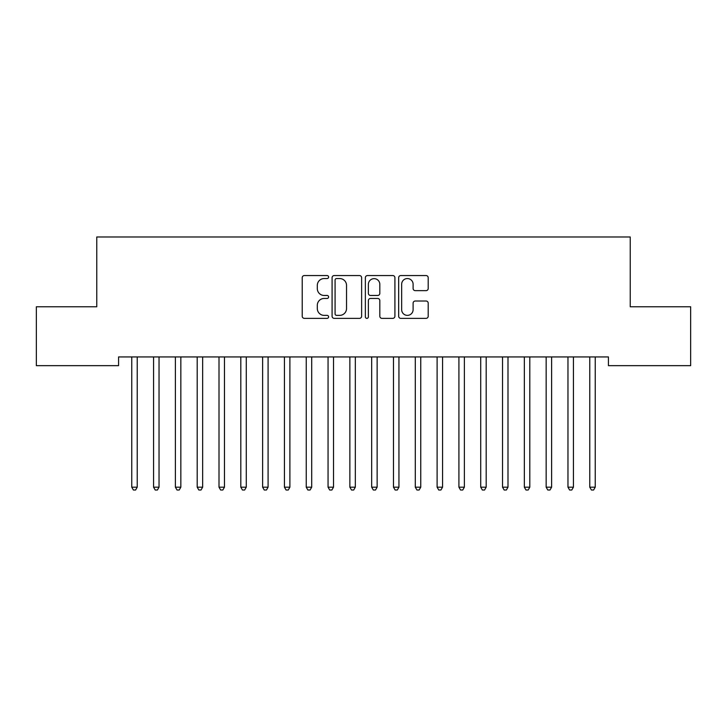 <?xml version="1.0" encoding="UTF-8"?>
<svg xmlns="http://www.w3.org/2000/svg" width="727" height="727" viewBox="0 0 727 727"><rect width="100%" height="100%" fill="white"/><g stroke="black" fill="none" stroke-linecap="round" stroke-linejoin="round"><path stroke-width="1.09" d="M328.604 277.051A1.499 1.499 0 0 0 327.105 275.551L304.359 275.551A2.145 2.145 0 0 0 302.223 277.687L302.223 316.227A2.145 2.145 0 0 0 304.359 318.362L327.105 318.362A1.499 1.499 0 0 0 328.604 316.863A1.499 1.499 0 0 0 327.105 315.373L324.16 315.373A6.852 6.852 0 0 1 317.308 308.521L317.308 305.304A6.852 6.852 0 0 1 324.16 298.461L327.105 298.461A1.499 1.499 0 0 0 328.604 296.961A1.499 1.499 0 0 0 327.105 295.462L324.16 295.462A6.852 6.852 0 0 1 317.308 288.61L317.308 285.393A6.852 6.852 0 0 1 324.16 278.55L327.105 278.55A1.499 1.499 0 0 0 328.604 277.051M426.067 290.646A2.145 2.145 0 0 0 428.203 288.501L428.203 277.687A2.145 2.145 0 0 0 426.067 275.551L400.804 275.551A2.145 2.145 0 0 0 398.66 277.687L398.66 316.227A2.145 2.145 0 0 0 400.804 318.362L426.067 318.362A2.145 2.145 0 0 0 428.203 316.227L428.203 303.168A2.145 2.145 0 0 0 426.067 301.023L415.253 301.023A2.145 2.145 0 0 0 413.109 303.168L413.109 309.638A5.725 5.725 0 0 1 407.384 315.373A5.725 5.725 0 0 1 401.658 309.638L401.658 284.275A5.725 5.725 0 0 1 407.384 278.55A5.725 5.725 0 0 1 413.109 284.275L413.109 288.501A2.145 2.145 0 0 0 415.253 290.646L426.067 290.646M608.426 356.939L118.574 356.939L118.574 365.663L36.35 365.663L36.35 306.776L96.764 306.776L96.764 236.984L630.236 236.984L630.236 306.776L690.65 306.776L690.65 365.663L608.426 365.663L608.426 356.939M361.628 277.687A2.145 2.145 0 0 0 359.483 275.551L334.22 275.551A2.145 2.145 0 0 0 332.085 277.687L332.085 316.227A2.145 2.145 0 0 0 334.22 318.362L359.483 318.362A2.145 2.145 0 0 0 361.628 316.227L361.628 277.687M367.517 275.551L392.78 275.551A2.145 2.145 0 0 1 394.915 277.687L394.915 316.227A2.145 2.145 0 0 1 392.78 318.362L381.966 318.362A2.145 2.145 0 0 1 379.821 316.227L379.821 300.596A2.145 2.145 0 0 0 377.686 298.461L370.516 298.461A2.145 2.145 0 0 0 368.371 300.596L368.371 316.863A1.499 1.499 0 0 1 366.871 318.362A1.499 1.499 0 0 1 365.372 316.863L365.372 277.687A2.145 2.145 0 0 1 367.517 275.551M336.583 278.55A1.499 1.499 0 0 0 335.083 280.049L335.083 313.873A1.499 1.499 0 0 0 336.583 315.373L339.682 315.373A6.852 6.852 0 0 0 346.534 308.521L346.534 285.393A6.852 6.852 0 0 0 339.682 278.55L336.583 278.55M379.821 284.384A5.725 5.725 0 0 0 374.096 278.65A5.725 5.725 0 0 0 368.371 284.384L368.371 293.317A2.145 2.145 0 0 0 370.516 295.462L377.686 295.462A2.145 2.145 0 0 0 379.821 293.317L379.821 284.384M131.478 356.939L131.614 357.257A2.181 2.181 -179.3 0 1 131.769 358.066L131.769 487.181L137.221 487.181L137.221 358.066A2.181 2.181 -179.3 0 1 137.376 357.257L137.512 356.939M137.221 487.181L135.585 490.016L133.405 490.016L131.769 487.181M153.288 356.939L153.424 357.257A2.181 2.181 -179.3 0 1 153.579 358.066L153.579 487.181L159.031 487.181L159.031 358.066A2.181 2.181 -179.3 0 1 159.186 357.257L159.322 356.939M159.031 487.181L157.395 490.016L155.215 490.016L153.579 487.181M175.098 356.939L175.234 357.257A2.181 2.181 -179.3 0 1 175.389 358.066L175.389 487.181L180.841 487.181L180.841 358.066A2.181 2.181 -179.3 0 1 180.996 357.257L181.132 356.939M180.841 487.181L179.205 490.016L177.024 490.016L175.389 487.181M196.908 356.939L197.044 357.257A2.181 2.181 -179.3 0 1 197.199 358.066L197.199 487.181L202.651 487.181L202.651 358.066A2.181 2.181 -179.3 0 1 202.806 357.257L202.942 356.939M202.651 487.181L201.015 490.016L198.834 490.016L197.199 487.181M218.718 356.939L218.854 357.257A2.181 2.181 -179.3 0 1 219.009 358.066L219.009 487.181L224.461 487.181L224.461 358.066A2.181 2.181 -179.3 0 1 224.616 357.257L224.752 356.939M224.461 487.181L222.825 490.016L220.644 490.016L219.009 487.181M240.528 356.939L240.664 357.257A2.181 2.181 -179.3 0 1 240.819 358.066L240.819 487.181L246.271 487.181L246.271 358.066A2.181 2.181 -179.3 0 1 246.426 357.257L246.562 356.939M246.271 487.181L244.635 490.016L242.454 490.016L240.819 487.181M262.338 356.939L262.474 357.257A2.181 2.181 -179.3 0 1 262.629 358.066L262.629 487.181L268.081 487.181L268.081 358.066A2.181 2.181 -179.3 0 1 268.236 357.257L268.372 356.939M268.081 487.181L266.445 490.016L264.264 490.016L262.629 487.181M284.148 356.939L284.284 357.257A2.181 2.181 -179.3 0 1 284.439 358.066L284.439 487.181L289.891 487.181L289.891 358.066A2.181 2.181 -179.3 0 1 290.046 357.257L290.182 356.939M289.891 487.181L288.255 490.016L286.075 490.016L284.439 487.181M305.958 356.939L306.094 357.257A2.181 2.181 -179.3 0 1 306.249 358.066L306.249 487.181L311.701 487.181L311.701 358.066A2.181 2.181 -179.3 0 1 311.856 357.257L311.992 356.939M311.701 487.181L310.065 490.016L307.885 490.016L306.249 487.181M327.768 356.939L327.904 357.257A2.181 2.181 -179.3 0 1 328.059 358.066L328.059 487.181L333.511 487.181L333.511 358.066A2.181 2.181 -179.3 0 1 333.666 357.257L333.802 356.939M333.511 487.181L331.875 490.016L329.695 490.016L328.059 487.181M349.578 356.939L349.714 357.257A2.181 2.181 -179.3 0 1 349.869 358.066L349.869 487.181L355.321 487.181L355.321 358.066A2.181 2.181 -179.3 0 1 355.476 357.257L355.612 356.939M355.321 487.181L353.685 490.016L351.505 490.016L349.869 487.181M371.388 356.939L371.524 357.257A2.181 2.181 -179.3 0 1 371.679 358.066L371.679 487.181L377.131 487.181L377.131 358.066A2.181 2.181 -179.3 0 1 377.286 357.257L377.422 356.939M377.131 487.181L375.495 490.016L373.315 490.016L371.679 487.181M393.198 356.939L393.334 357.257A2.181 2.181 -179.3 0 1 393.489 358.066L393.489 487.181L398.941 487.181L398.941 358.066A2.181 2.181 -179.3 0 1 399.096 357.257L399.232 356.939M398.941 487.181L397.305 490.016L395.125 490.016L393.489 487.181M415.008 356.939L415.144 357.257A2.181 2.181 -179.3 0 1 415.299 358.066L415.299 487.181L420.751 487.181L420.751 358.066A2.181 2.181 -179.3 0 1 420.906 357.257L421.042 356.939M420.751 487.181L419.115 490.016L416.935 490.016L415.299 487.181M436.818 356.939L436.954 357.257A2.181 2.181 -179.3 0 1 437.109 358.066L437.109 487.181L442.561 487.181L442.561 358.066A2.181 2.181 -179.3 0 1 442.716 357.257L442.852 356.939M442.561 487.181L440.925 490.016L438.744 490.016L437.109 487.181M458.628 356.939L458.764 357.257A2.181 2.181 -179.3 0 1 458.919 358.066L458.919 487.181L464.371 487.181L464.371 358.066A2.181 2.181 -179.3 0 1 464.526 357.257L464.662 356.939M464.371 487.181L462.735 490.016L460.554 490.016L458.919 487.181M480.438 356.939L480.574 357.257A2.181 2.181 -179.3 0 1 480.729 358.066L480.729 487.181L486.181 487.181L486.181 358.066A2.181 2.181 -179.3 0 1 486.336 357.257L486.472 356.939M486.181 487.181L484.546 490.016L482.364 490.016L480.729 487.181M502.248 356.939L502.384 357.257A2.181 2.181 -179.3 0 1 502.539 358.066L502.539 487.181L507.991 487.181L507.991 358.066A2.181 2.181 -179.3 0 1 508.146 357.257L508.282 356.939M507.991 487.181L506.356 490.016L504.174 490.016L502.539 487.181M524.058 356.939L524.194 357.257A2.181 2.181 -179.3 0 1 524.349 358.066L524.349 487.181L529.801 487.181L529.801 358.066A2.181 2.181 -179.3 0 1 529.956 357.257L530.092 356.939M529.801 487.181L528.166 490.016L525.984 490.016L524.349 487.181M545.868 356.939L546.004 357.257A2.181 2.181 -179.3 0 1 546.159 358.066L546.159 487.181L551.611 487.181L551.611 358.066A2.181 2.181 -179.3 0 1 551.766 357.257L551.902 356.939M551.611 487.181L549.976 490.016L547.794 490.016L546.159 487.181M567.678 356.939L567.814 357.257A2.181 2.181 -179.3 0 1 567.969 358.066L567.969 487.181L573.421 487.181L573.421 358.066A2.181 2.181 -179.3 0 1 573.576 357.257L573.712 356.939M573.421 487.181L571.785 490.016L569.604 490.016L567.969 487.181M589.488 356.939L589.624 357.257A2.181 2.181 -179.3 0 1 589.779 358.066L589.779 487.181L595.231 487.181L595.231 358.066A2.181 2.181 -179.3 0 1 595.386 357.257L595.522 356.939M595.231 487.181L593.596 490.016L591.414 490.016L589.779 487.181"/></g></svg>
